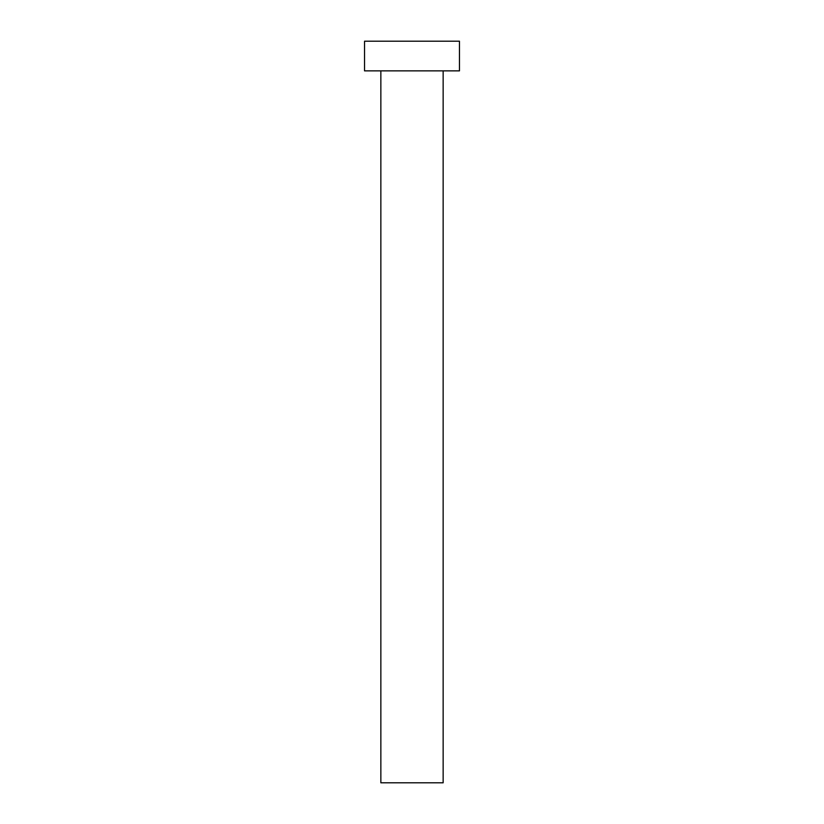 <?xml version="1.0" encoding="UTF-8"?>
<svg xmlns="http://www.w3.org/2000/svg" width="824" height="824" viewBox="0 0 824 824"><rect width="100%" height="100%" fill="white"/><g stroke="black" fill="none" stroke-linecap="round" stroke-linejoin="round"><path stroke-width="1.24" d="M380.853 70.864L380.853 782.8L443.147 782.8L443.147 70.864L443.147 782.8L380.853 782.8L380.853 70.864M364.538 41.2L364.538 70.864L459.462 70.864L459.462 41.2L364.538 41.2L364.538 70.864L459.462 70.864L459.462 41.2L364.538 41.2"/></g></svg>
